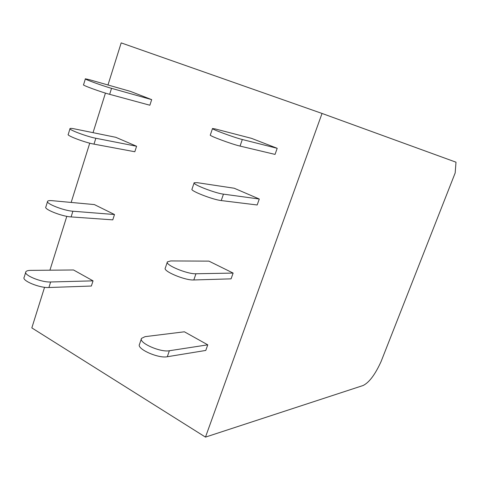 <?xml version="1.0" encoding="UTF-8"?>
<svg xmlns="http://www.w3.org/2000/svg" width="480" height="480" viewBox="0 0 480 480"><rect width="100%" height="100%" fill="white"/><g stroke="black" fill="none" stroke-linecap="round" stroke-linejoin="round"><path stroke-width="0.72" d="M107.982 84.984L121.182 42.888L322.038 113.448L205.482 437.112L31.83 327.9L44.568 287.274M105.438 93.108L93.036 132.666M89.748 143.166L71.16 202.44M66.81 216.33L49.92 270.198M322.038 113.448L456 162.192L455.172 172.956L381.114 361.464C375.186 374.514 369.18 382.53 363.096 385.512L205.482 437.112M169.374 350.736L207.762 344.832L184.38 331.794L145.056 336.654L141.516 338.382C138.426 342.762 160.416 352.572 169.374 350.736L167.304 356.736L205.782 350.436L207.762 344.832M141.384 338.76L139.494 344.346C136.374 348.834 158.316 358.674 167.304 356.736M167.304 262.146L165.306 268.044C162.636 271.116 185.142 280.578 193.812 279.966L231.078 278.85L233.118 273.072L195.954 273.762C187.314 274.266 164.754 264.834 167.394 261.876L170.718 260.94L208.92 261.126L233.118 273.072M223.452 194.142L221.238 200.562L257.178 204.978L259.284 199.014L223.452 194.142C215.154 193.212 192.006 184.2 194.16 182.766L197.25 182.664L234.222 188.238L259.284 199.014M221.238 200.562C212.91 199.746 189.81 190.704 192.006 189.144L194.16 182.766M215.442 128.994L251.544 138.36L277.2 148.308L242.316 139.512C234.264 137.58 210.702 128.868 212.514 128.508L215.442 128.994M277.2 148.308L275.046 154.404L240.048 146.082C231.966 144.276 208.452 135.522 210.306 135.03L212.514 128.502M50.646 281.988L48.906 287.514L91.362 286.038L93.042 280.854L73.53 269.976L30.6 270.378C28.062 270.414 26.49 270.87 25.89 271.734C23.01 274.926 41.292 282.522 50.646 281.988L93.042 280.854M48.906 287.514C39.54 288.126 21.288 280.512 24.192 277.242L25.704 272.346M47.502 201.654L45.888 206.898C43.296 209.064 61.926 216.486 71.106 216.918L112.776 219.858L114.504 214.524L72.9 211.224C63.732 210.708 45.072 203.298 47.634 201.222C48.15 200.646 49.662 200.466 52.164 200.682L94.362 204.582L114.504 214.524M69.978 128.772L68.25 134.382C65.994 135.372 85.02 142.584 93.996 144.132L134.82 151.746L136.596 146.256L115.794 137.31L74.382 128.856C71.928 128.364 70.482 128.25 70.056 128.532C67.824 129.42 86.886 136.62 95.844 138.258L136.596 146.256M89.574 79.74L130.428 91.386L151.68 99.63L111.54 88.338C102.732 85.914 83.394 78.864 85.392 78.804L89.574 79.74M151.68 99.63L149.868 105.228L109.656 94.332C100.83 92.01 81.522 84.936 83.556 84.78L85.356 78.918M195.954 273.762L193.812 279.966M240.048 146.082L242.316 139.512M72.9 211.224L71.106 216.918M95.844 138.258L93.996 144.132M109.656 94.332L111.54 88.338"/></g></svg>
